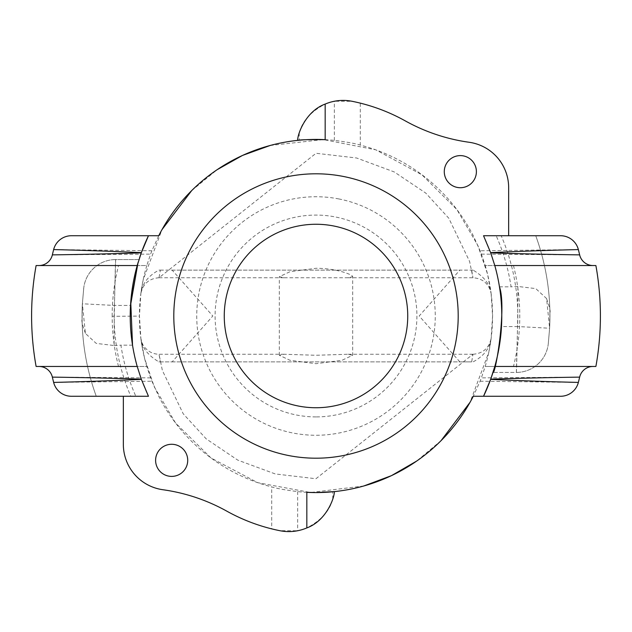 <?xml version="1.0" encoding="UTF-8"?>
<svg xmlns="http://www.w3.org/2000/svg" width="632" height="632" viewBox="0 0 632 632"><rect width="100%" height="100%" fill="white"/><g stroke="black" fill="none" stroke-linecap="round" stroke-linejoin="round"><path stroke-width="0.47" stroke-dasharray="3.16 2.37" d="M288.611 455.538A142.2 142.2 0 0 1 208.852 222.511A142.2 142.2 0 0 1 450.537 269.951A142.2 142.2 0 0 1 288.611 455.538M333.672 225.98A91.743 91.743 0 0 1 406.021 333.672A91.743 91.743 0 0 1 298.328 406.021A91.743 91.743 0 0 1 225.98 298.328A91.743 91.743 0 0 1 333.672 225.98M338.973 198.969A119.266 119.266 0 0 0 198.969 293.027A119.266 119.266 0 0 0 293.027 433.031A119.266 119.266 0 0 0 433.031 338.973A119.266 119.266 0 0 0 338.973 198.969M316 416.915A100.915 100.915 0 0 1 215.085 316A100.915 100.915 0 0 1 316 215.085A100.915 100.915 0 0 1 416.915 316A100.915 100.915 0 0 1 316 416.915M444.28 171.659A16.053 16.053 0 0 0 468.367 185.563A16.053 16.053 0 0 0 468.367 157.755A16.053 16.053 0 0 0 444.28 171.659M155.606 460.341A16.053 16.053 0 0 0 179.685 474.245A16.053 16.053 0 0 0 179.685 446.437A16.053 16.053 0 0 0 155.606 460.341M352.695 355.279L347.774 354.252L316 355.279L284.226 354.252L279.305 355.279L290.001 360.287L316 363.7L341.999 360.287L352.695 355.279L352.695 276.721C353.106 274.683 335.853 268.197 316 268.3L290.001 271.713L279.305 276.721L284.226 277.748L347.774 277.748L352.695 276.721M270.164 145.479L323.3 139.585L375.756 149.808L421.955 174.819L456.936 209.619L477.887 245.516L487.501 273.948L491.088 293.122C490.077 284.353 484.088 276.69 473.115 270.133L471.662 270.133L472.965 277.748L469.608 261.482L448.791 218.23L425.747 193.068L394.202 171.92L356.653 158L316.032 153.276L159.035 277.732L160.338 270.133L158.885 270.133C148.33 275.813 142.342 283.476 140.912 293.13L139.427 316L140.912 338.87C141.924 347.647 147.912 355.31 158.885 361.867L172.165 361.867L212.818 316L172.165 270.133L158.885 270.133M140.912 293.106L143.195 279.707L162.013 229.582M191.701 190.588L217.179 169.668M160.338 270.133L471.662 270.133M473.115 270.133L459.835 270.133L419.182 316L459.835 361.867L473.115 361.867C483.67 356.187 489.658 348.524 491.088 338.87L492.573 316L491.088 293.13M172.165 270.133L459.835 270.133M158.885 361.867L160.338 361.867L159.035 354.252L162.385 370.502L183.201 413.77L206.253 438.916L237.782 460.128L275.347 473.968L315.953 478.74L472.965 354.268L471.662 361.867L473.115 361.867M491.088 338.894L488.812 352.253L470.066 402.276M441.081 440.63L416.638 461.084M363.858 485.969L310.541 492.494L257.745 482.682L211.048 458.002L175.617 423.092L154.327 386.982L144.554 358.273L140.912 338.878M160.338 361.867L471.662 361.867M172.165 361.867L459.835 361.867M595.889 366.457L485.21 366.457A176.573 176.573 0 0 0 485.21 265.543L595.889 265.543M496.167 235.728L483.535 235.728A185.776 185.776 0 0 1 499.47 286.825L511.075 286.825A197.247 197.247 0 0 0 496.167 235.728L535.739 235.728A233.943 233.943 0 0 1 549.619 328.221L549.911 312.287L549.611 328.482L548.236 344.179L549.619 328.229L517.553 326.547L516.36 372.422L493 372.422L516.36 372.422C516.534 375.045 518.224 306.354 517.829 286.454L535.786 288.603L546.601 298.573L549.619 328.221A233.943 233.943 0 0 0 535.739 235.728L501.184 235.728A201.829 201.829 0 0 1 517.553 326.547L501.476 326.547A185.776 185.776 0 0 1 494.793 366.457L593.053 366.457L485.21 366.457L481.379 377.873A176.573 176.573 0 0 1 480.083 381.23L473.273 396.272L560.576 396.272M306.828 492.336L306.828 527.925C321.159 520.436 329.809 510.782 332.772 498.972A45.867 45.867 0 0 0 334.352 491.617A176.573 176.573 0 0 1 332.772 491.775C327.976 492.478 319.326 492.66 306.828 492.336A176.573 176.573 0 0 1 297.648 491.617C285.158 489.99 276.508 488.425 271.705 486.924A176.573 176.573 0 0 1 158.727 396.272L151.917 381.23A176.573 176.573 0 0 1 150.621 377.873L146.79 366.457L36.111 366.457M36.111 265.543L146.79 265.543A176.573 176.573 0 0 0 146.79 366.457L137.207 366.457M135.833 396.272L148.465 396.272A185.776 185.776 0 0 1 132.53 345.175L120.925 345.175A197.247 197.247 0 0 0 135.833 396.272L96.261 396.272A233.943 233.943 0 0 1 82.381 303.779L82.089 319.713L82.389 303.518L83.764 287.821L82.381 303.771L114.447 305.454L115.64 259.578L139 259.578L137.997 262.801L139 259.578L115.64 259.578C115.466 256.995 113.784 325.614 114.171 345.538L96.214 343.397L85.399 333.427L82.381 303.779A233.943 233.943 0 0 0 96.261 396.272L130.816 396.272A201.829 201.829 0 0 1 114.447 305.454L130.524 305.454A185.776 185.776 0 0 1 137.207 265.543L38.947 265.543L146.79 265.543L150.621 254.127A176.573 176.573 0 0 1 151.917 250.77L158.727 235.728L71.424 235.728M325.172 139.664L325.172 104.075C310.841 111.564 302.191 121.218 299.228 133.028A45.867 45.867 0 0 0 297.648 140.383A176.573 176.573 0 0 1 299.228 140.225C304.024 139.522 312.674 139.34 325.172 139.664A176.573 176.573 0 0 1 334.352 140.383C346.842 142.01 355.492 143.575 360.295 145.076A176.573 176.573 0 0 1 473.273 235.728L480.083 250.77A176.573 176.573 0 0 1 481.379 254.127L485.21 265.543L593.053 265.543L494.793 265.543M306.828 527.925A45.867 45.867 0 0 1 297.648 530.746L279.81 530.69L271.705 528.866L271.705 486.924M138.297 261.83A185.776 185.776 0 0 1 139.538 257.903M130.816 396.272L123.343 396.272L123.343 444.296A45.867 45.867 0 0 0 162.874 489.729A183.485 183.485 0 0 1 226.754 511.13A183.485 183.485 0 0 0 271.705 528.866M501.184 235.728L508.657 235.728L508.657 187.704A45.867 45.867 0 0 0 469.126 142.271A183.485 183.485 0 0 1 405.246 120.87A183.485 183.485 0 0 0 360.295 103.135L360.295 145.076M325.172 104.075A45.867 45.867 0 0 1 334.352 101.254L352.19 101.31L360.295 103.135M481.379 254.127L579.647 254.886M578.359 249.569L480.083 250.77M579.647 377.114L481.379 377.873M52.353 254.886L150.621 254.127M151.917 250.77L53.641 249.569M150.621 377.873L52.353 377.114M53.641 382.431L151.917 381.23M123.343 396.272L71.424 396.272M508.657 235.728L560.576 235.728M480.083 381.23L578.359 382.431M299.228 133.028L299.228 140.225M332.772 498.972L332.772 491.775M114.171 345.53L120.925 345.175M115.64 259.578A32.114 32.114 0 0 0 83.795 287.568A32.114 32.114 0 0 1 115.64 259.578A32.114 32.114 0 0 0 83.795 287.536A32.114 32.114 0 0 0 83.764 287.821A32.114 32.114 0 0 1 83.795 287.568A32.114 32.114 0 0 0 83.764 287.821M82.381 303.771A233.943 233.943 0 0 0 96.261 396.272A233.943 233.943 0 0 1 82.381 303.771M517.829 286.47L511.075 286.825M516.36 372.422A32.114 32.114 0 0 0 548.205 344.432A32.114 32.114 0 0 1 516.36 372.422A32.114 32.114 0 0 0 548.236 344.179A32.114 32.114 0 0 1 548.205 344.432A32.114 32.114 0 0 0 548.236 344.179M549.619 328.229A233.943 233.943 0 0 0 535.739 235.728A233.943 233.943 0 0 1 549.619 328.229M513.484 265.543C521.874 299.181 521.874 332.819 513.484 366.457M118.508 366.457C114.313 349.97 112.204 333.246 112.164 316.284L139.427 316.111M112.164 316.134C112.164 299.078 114.281 282.212 118.516 265.543M334.352 140.383L334.352 101.254M297.648 491.617L297.648 530.746M279.305 355.279L279.305 276.721M347.774 277.748L472.965 277.748C482.974 278.483 489.042 283.823 491.167 293.785M159.035 277.732C148.962 278.538 142.895 283.887 140.833 293.769M159.035 277.748L284.226 277.748M284.226 354.252L159.035 354.252C154.564 354.181 150.606 352.719 147.153 349.875C144.404 346.818 142.737 346.692 140.833 338.207M472.965 354.268C483.038 353.462 489.105 348.113 491.167 338.223M141.102 340.316L142.224 347.276M472.965 354.252L347.774 354.252M85.446 333.404C82.516 325.369 81.394 320.724 82.081 319.452M83.795 287.536L83.598 289.156M83.795 287.568L83.621 288.966M546.554 298.596C549.54 306.947 550.662 311.608 549.919 312.571"/><path stroke-width="0.95" d="M288.611 455.538A142.2 142.2 0 0 1 176.462 288.611A142.2 142.2 0 0 1 343.389 176.462A142.2 142.2 0 0 1 455.538 343.389A142.2 142.2 0 0 1 288.611 455.538M333.672 225.98A91.743 91.743 0 0 1 406.021 333.672A91.743 91.743 0 0 1 298.328 406.021A91.743 91.743 0 0 1 225.98 298.328A91.743 91.743 0 0 1 333.672 225.98M444.28 171.659A16.053 16.053 0 0 1 460.341 155.606A16.053 16.053 0 0 1 476.394 171.659A16.053 16.053 0 0 1 460.341 187.72A16.053 16.053 0 0 1 444.28 171.659M155.606 460.341A16.053 16.053 0 0 1 171.659 444.28A16.053 16.053 0 0 1 187.72 460.341A16.053 16.053 0 0 1 171.659 476.394A16.053 16.053 0 0 1 155.606 460.341M162.013 229.582L191.701 190.588M217.179 169.668L242.506 155.433L270.164 145.479M470.066 402.276L441.081 440.63M416.638 461.084L391.453 475.651L363.858 485.969M593.053 265.543A13.762 13.762 0 0 1 579.647 254.886C580.626 254.854 540.739 254.467 490.716 252.855L494.793 265.543A185.776 185.776 0 0 1 490.716 379.145A185.776 185.776 0 0 1 490.637 379.358A185.776 185.776 0 0 1 483.535 396.272L473.273 396.272A176.573 176.573 0 0 1 306.828 492.336L316 492.573L334.352 491.617C334.51 498 326.112 520.902 306.828 527.925A45.867 45.867 0 0 1 279.81 530.69A183.485 183.485 0 0 1 226.754 511.13A183.485 183.485 0 0 0 162.874 489.729A45.867 45.867 0 0 1 123.343 444.296L123.343 396.272M139.538 257.903A185.776 185.776 0 0 1 141.284 252.855A185.776 185.776 0 0 1 141.363 252.642A185.776 185.776 0 0 1 148.465 235.728L158.727 235.728A176.573 176.573 0 0 1 325.172 139.664L325.172 104.075C305.888 111.098 297.49 134 297.648 140.383C299.292 139.751 308.463 139.514 325.172 139.664M38.947 366.457A13.762 13.762 0 0 1 52.353 377.114C51.421 377.146 91.245 377.533 141.284 379.145L137.207 366.457A185.776 185.776 0 0 1 138.297 261.83M508.657 235.728L508.657 187.704A45.867 45.867 0 0 0 469.126 142.271A183.485 183.485 0 0 1 405.246 120.87A183.485 183.485 0 0 0 352.19 101.31A45.867 45.867 0 0 0 325.172 104.075M578.359 382.431C579.315 382.4 539.301 381.641 490.637 379.358L483.535 396.272L560.576 396.272A18.352 18.352 0 0 0 578.359 382.431A270.638 270.638 0 0 0 579.647 377.114C580.579 377.146 540.755 377.533 490.716 379.145L494.793 366.457L595.889 366.457A284.4 284.4 0 0 0 595.889 265.543L494.793 265.543M53.641 249.569A18.352 18.352 0 0 1 71.424 235.728L148.465 235.728L141.363 252.642C92.699 250.359 52.685 249.601 53.641 249.569A270.638 270.638 0 0 0 52.353 254.886C51.374 254.854 91.261 254.467 141.284 252.855L137.207 265.543L36.111 265.543A284.4 284.4 0 0 0 36.111 366.457L137.207 366.457M579.647 254.886A270.638 270.638 0 0 0 578.359 249.569C579.331 249.601 539.27 250.359 490.637 252.642A185.776 185.776 0 0 1 490.716 252.855M579.647 377.114A13.762 13.762 0 0 1 593.053 366.457M52.353 254.886A13.762 13.762 0 0 1 38.947 265.543M141.363 379.358L148.465 396.272L71.424 396.272A18.352 18.352 0 0 1 53.641 382.431C52.685 382.4 92.707 381.641 141.363 379.358A185.776 185.776 0 0 1 141.284 379.145M52.353 377.114A270.638 270.638 0 0 0 53.641 382.431M132.53 345.175L130.753 302.049L137.997 262.801L130.524 305.39M490.637 252.642L483.535 235.728L560.576 235.728A18.352 18.352 0 0 1 578.359 249.569M499.47 286.825C506.817 307.271 495.441 375.084 493 372.422C492.865 372.927 500.275 351.139 501.476 326.547M306.828 492.336L306.828 527.925"/></g></svg>
